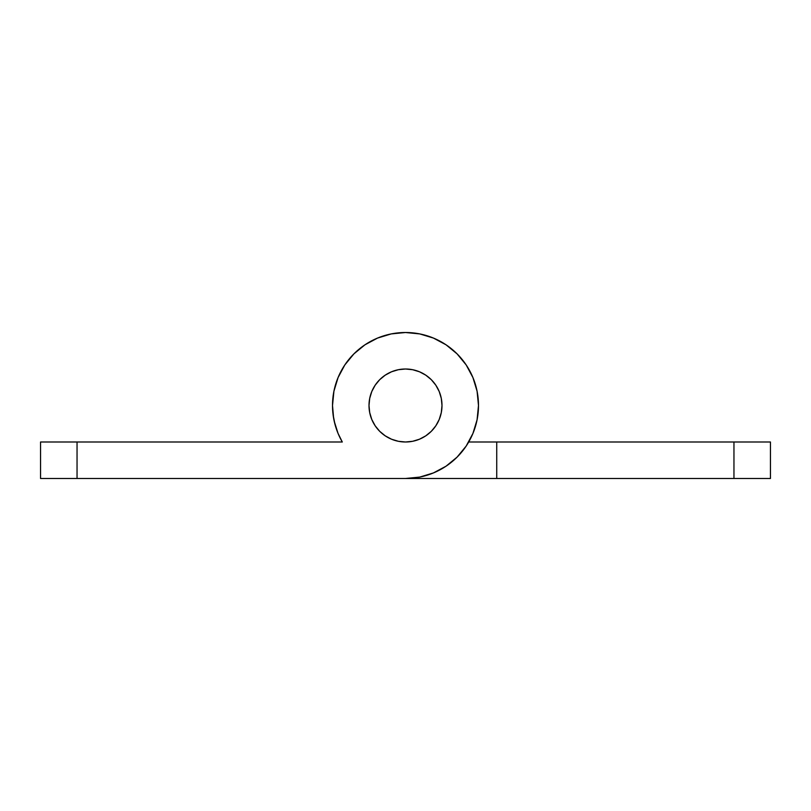<?xml version="1.0" encoding="UTF-8"?>
<svg xmlns="http://www.w3.org/2000/svg" width="811" height="811" viewBox="0 0 811 811"><rect width="100%" height="100%" fill="white"/><g stroke="black" fill="none" stroke-linecap="round" stroke-linejoin="round"><path stroke-width="1.22" d="M375.158 425.775L379.69 431.31L385.225 435.842L391.531 439.217L398.383 441.296L405.5 441.995L412.617 441.296L419.469 439.217L425.775 435.842L431.31 431.31L435.842 425.775L439.217 419.469L441.296 412.617L441.995 405.5A36.495 36.495 0 0 1 405.5 441.995A36.495 36.495 0 0 1 369.005 405.5A36.495 36.495 0 0 1 405.5 369.005A36.495 36.495 0 0 1 441.995 405.5L441.296 412.617L439.217 419.469L435.842 425.775L431.31 431.31L425.775 435.842L419.469 439.217L412.617 441.296L405.5 441.995L398.383 441.296L391.531 439.217L385.225 435.842L379.69 431.31L375.158 425.775L371.783 419.469L369.704 412.617L369.005 405.5L369.704 398.383L371.783 391.531L375.158 385.225L379.69 379.69L385.225 375.158L391.531 371.783L398.383 369.704L405.5 369.005L412.617 369.704L419.469 371.783L425.775 375.158L431.31 379.69L435.842 385.225L439.217 391.531L441.296 398.383L441.995 405.5A36.495 36.495 0 0 1 405.5 441.995A36.495 36.495 0 0 1 369.005 405.5A36.495 36.495 0 0 1 405.5 369.005A36.495 36.495 0 0 1 441.995 405.5L441.296 398.383L439.217 391.531L435.842 385.225L431.31 379.69L425.775 375.158L419.469 371.783L412.617 369.704L405.5 369.005L398.383 369.704L391.531 371.783L385.225 375.158L379.69 379.69L375.158 385.225L371.783 391.531L369.704 398.383L369.005 405.5L369.704 412.617L371.783 419.469L375.158 425.775L371.783 419.469M332.51 405.5A72.99 72.99 0 0 1 405.5 332.51A72.99 72.99 0 0 1 478.49 405.5A72.99 72.99 0 0 1 405.5 478.49L419.743 477.091L433.429 472.935L446.05 466.193L457.11 457.11L466.193 446.05L472.935 433.429L477.091 419.743L478.49 405.5L477.091 391.257L472.935 377.571L466.193 364.95L457.11 353.89L446.05 344.807L433.429 338.065L419.743 333.909L405.5 332.51L391.257 333.909L377.571 338.065L364.95 344.807L353.89 353.89L344.807 364.95L338.065 377.571L333.909 391.257L332.51 405.5L333.139 415.029L334.994 424.386L338.065 433.429L342.293 441.995A72.99 72.99 0 0 1 332.51 405.5L333.615 418.162L332.51 405.5M342.293 441.995L77.045 441.995L77.045 478.49L733.955 478.49L733.955 441.995L496.737 441.995L496.737 478.49L770.45 478.49L770.45 441.995L468.707 441.995L496.737 441.995L496.737 478.49L77.045 478.49L77.045 441.995L40.55 441.995L40.55 478.49L77.045 478.49L40.55 478.49L40.55 441.995L342.293 441.995L338.065 433.429M469.873 439.907L472.935 433.429M433.429 338.065L446.05 344.807L433.429 338.065M405.5 441.995L410.265 441.681L405.5 441.995M433.429 472.935L445.168 466.771M338.005 433.287L334.244 421.304M477.385 418.172L476.756 421.294M733.955 441.995L733.955 478.49L770.45 478.49L770.45 441.995L733.955 441.995"/></g></svg>
